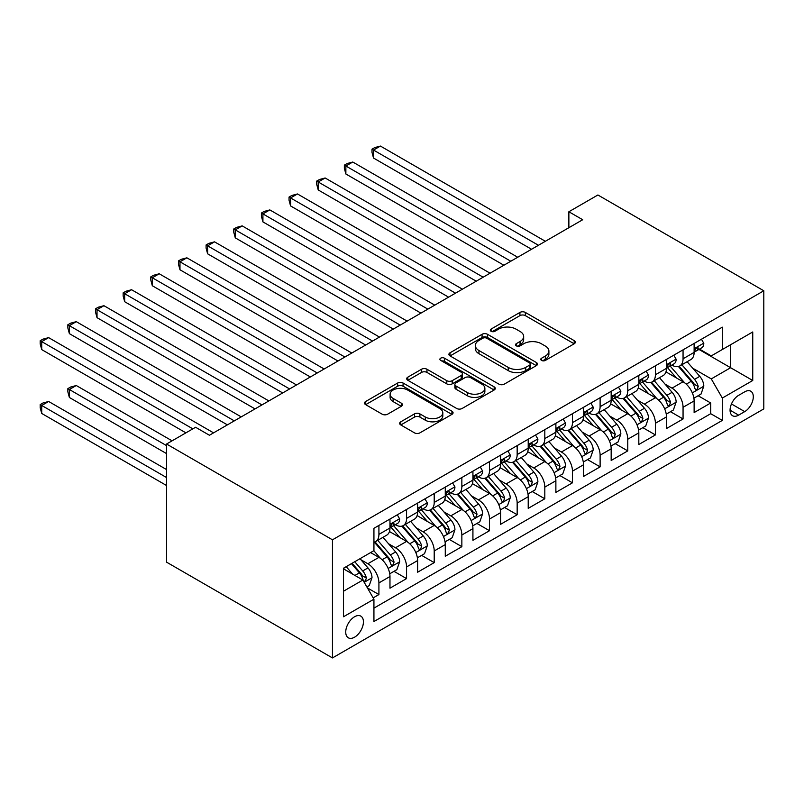 <?xml version="1.0" encoding="UTF-8"?>
<svg xmlns="http://www.w3.org/2000/svg" width="804" height="804" viewBox="0 0 804 804"><rect width="100%" height="100%" fill="white"/><g stroke="black" fill="none" stroke-linecap="round" stroke-linejoin="round"><path stroke-width="1.21" d="M541.574 360.423A2.683 1.548 0 0 0 545.373 360.423L574.207 343.77A3.839 2.211 0 0 0 575.332 342.202A3.839 2.211 0 0 0 574.207 340.635L525.354 312.434A3.839 2.211 0 0 0 519.927 312.434L491.093 329.077A2.683 1.548 0 0 0 490.299 330.183A2.683 1.548 0 0 0 491.093 331.278A2.683 1.548 0 0 0 494.892 331.278L498.621 329.117A12.281 7.095 0 0 1 515.997 329.117L520.067 331.469A12.281 7.095 0 0 1 523.665 336.484A12.281 7.095 0 0 1 520.067 341.499L516.329 343.65A2.683 1.548 0 0 0 515.545 344.755A2.683 1.548 0 0 0 516.329 345.851A2.683 1.548 0 0 0 520.128 345.851L523.866 343.69A12.281 7.095 0 0 1 541.233 343.69L545.303 346.042A12.281 7.095 0 0 1 548.901 351.057A12.281 7.095 0 0 1 545.303 356.071L541.574 358.222A2.683 1.548 0 0 0 540.78 359.328A2.683 1.548 0 0 0 541.574 360.423L541.574 358.222M354.584 637.18A12.512 7.226 120 0 0 362.755 626.155A12.512 7.226 120 0 0 360.835 616.135A12.512 7.226 120 0 0 354.584 616.748A12.512 7.226 120 0 0 346.403 627.773A12.512 7.226 120 0 0 348.323 637.803A12.512 7.226 120 0 0 354.584 637.18M400.784 421.809A3.839 2.211 0 0 0 399.658 423.376A3.839 2.211 0 0 0 400.784 424.934L414.492 432.853A3.839 2.211 0 0 0 419.919 432.853L451.938 414.361A3.839 2.211 0 0 0 453.064 412.794A3.839 2.211 0 0 0 451.938 411.226L403.085 383.026A3.839 2.211 0 0 0 397.658 383.026L365.639 401.518A3.839 2.211 0 0 0 364.513 403.075A3.839 2.211 0 0 0 365.639 404.643L382.191 414.201A3.839 2.211 0 0 0 387.618 414.201L401.327 406.291A3.839 2.211 0 0 0 402.452 404.724A3.839 2.211 0 0 0 401.327 403.156L393.116 398.422A10.271 5.929 0 0 1 390.111 394.231A10.271 5.929 0 0 1 396.442 388.754A10.271 5.929 0 0 1 407.638 390.03L439.798 408.603A10.271 5.929 0 0 1 442.803 412.794A10.271 5.929 0 0 1 436.461 418.271A10.271 5.929 0 0 1 425.276 416.985L419.919 413.889A3.839 2.211 0 0 0 414.492 413.889L400.784 421.809L400.784 424.934M763.8 290.777L597.905 194.99L568.87 211.753L582.689 219.733L209.422 435.245L195.593 427.266L166.559 444.019L332.464 539.806L763.8 290.777L763.8 408.904L332.464 657.933L332.464 539.806M498.892 384.121A3.839 2.211 0 0 0 504.319 384.121L536.348 365.629A3.839 2.211 0 0 0 537.474 364.061A3.839 2.211 0 0 0 536.348 362.493L487.495 334.293A3.839 2.211 0 0 0 482.068 334.293L450.039 352.785A3.839 2.211 0 0 0 448.913 354.353A3.839 2.211 0 0 0 450.039 355.911L498.892 384.121M441.748 360.996A2.683 1.548 0 0 1 444.481 361.378L444.481 358.192L494.148 386.865A3.839 2.211 0 0 1 495.264 388.432A3.839 2.211 0 0 1 494.148 390L462.119 408.482A3.839 2.211 0 0 1 456.692 408.482L407.839 380.282L407.839 377.146A3.839 2.211 0 0 0 406.713 378.714A3.839 2.211 0 0 0 407.839 380.282M407.839 377.146L421.547 369.237A3.839 2.211 0 0 1 426.974 369.237L446.783 380.674A3.839 2.211 0 0 0 452.21 380.674L461.305 375.428A3.839 2.211 0 0 0 462.431 373.86A3.839 2.211 0 0 0 461.305 372.292L440.682 360.383A2.683 1.548 0 0 1 439.888 359.287A2.683 1.548 0 0 1 441.547 357.85A2.683 1.548 0 0 1 444.481 358.192M373.177 597.874L378.915 594.558L367.438 587.935M360.906 559.745L367.85 563.755A15.638 9.035 60 0 1 378.915 582.91L389.97 576.518L389.97 588.176L406.563 578.599L393.98 571.332M388.563 543.775L395.498 547.785A15.638 9.035 60 0 1 406.563 566.941L417.618 560.559L417.618 572.217L434.21 562.629L421.628 555.373M416.211 527.816L423.155 531.826A15.638 9.035 60 0 1 434.21 550.981L445.275 544.599L445.275 556.247L461.858 546.67L449.285 539.404M443.858 511.857L450.803 515.856A15.638 9.035 60 0 1 461.858 535.012L472.923 528.63L472.923 540.288L489.515 530.71L476.933 523.444M471.506 495.887L478.45 499.897A15.638 9.035 60 0 1 489.515 519.052L500.57 512.671L500.57 524.319L517.163 514.741L504.58 507.475M499.163 479.928L506.098 483.938A15.638 9.035 60 0 1 517.163 503.093L528.218 496.701L528.218 508.359L544.81 498.781L532.228 491.515M526.811 463.958L533.755 467.968A15.638 9.035 60 0 1 544.81 487.123L555.876 480.742L555.876 492.39L572.458 482.812L559.885 475.556M554.458 447.999L561.403 452.009A15.638 9.035 60 0 1 572.458 471.164L583.523 464.772L583.523 476.43L600.116 466.853L587.533 459.586M582.106 432.029L589.051 436.039A15.638 9.035 60 0 1 600.116 455.195L611.171 448.813L611.171 460.471L627.763 450.893L615.181 443.627M609.764 416.07L616.698 420.08A15.638 9.035 60 0 1 627.763 439.235L638.818 432.853L638.818 444.501L655.411 434.924L642.828 427.658M637.411 400.111L644.356 404.111A15.638 9.035 60 0 1 655.411 423.276L666.476 416.884L666.476 428.542L683.058 418.964L683.058 407.306A15.638 9.035 -120 0 0 672.003 388.151L665.059 384.141M670.486 411.698L683.058 418.964M389.97 576.518A15.638 9.035 -120 0 0 378.915 557.363L370.614 552.579M417.618 560.559A15.638 9.035 -120 0 0 406.563 541.404L389.468 531.534M445.275 544.599A15.638 9.035 -120 0 0 434.21 525.434L417.115 515.565M472.923 528.63A15.638 9.035 -120 0 0 461.858 509.475L444.763 499.606M500.57 512.671A15.638 9.035 -120 0 0 489.515 493.515L472.41 483.636M528.218 496.701A15.638 9.035 -120 0 0 517.163 477.546L500.058 467.677M555.876 480.742A15.638 9.035 -120 0 0 544.81 461.586L527.715 451.707M583.523 464.772A15.638 9.035 -120 0 0 572.458 445.617L555.363 435.748M611.171 448.813A15.638 9.035 -120 0 0 600.116 429.658L583.011 419.788M638.818 432.853A15.638 9.035 -120 0 0 627.763 413.698L610.658 403.819M666.476 416.884A15.638 9.035 -120 0 0 655.411 397.729L638.316 387.86M744.725 391.819L738.635 395.337A12.12 6.995 120 0 0 730.715 406.02A12.12 6.995 120 0 0 732.575 415.728A12.12 6.995 120 0 0 738.635 415.135L744.725 411.618A12.12 6.995 120 0 0 752.644 400.935A12.12 6.995 120 0 0 750.785 391.226A12.12 6.995 120 0 0 744.725 391.819M343.519 591.211L362.875 580.036L373.93 599.191L373.93 621.542L722.324 420.402L722.324 398.05L711.269 378.895L692.706 368.182M373.93 599.191L343.519 616.748L343.519 568.217L373.93 550.66L373.93 528.308L722.324 327.168L722.324 349.519L752.745 331.962L752.745 380.493L722.324 398.05M395.357 524.721L395.498 524.801A15.638 9.035 60 0 0 403.327 525.575L414.382 519.193A15.638 9.035 -120 0 0 417.618 512.027L417.618 503.093M423.004 508.751L423.155 508.831A15.638 9.035 60 0 0 430.974 509.615L442.029 503.224A15.638 9.035 -120 0 0 445.275 496.068L445.275 487.123M450.662 492.792L450.803 492.872A15.638 9.035 60 0 0 458.622 493.646L469.687 487.264A15.638 9.035 -120 0 0 472.923 480.099L472.923 471.164M478.31 476.822L478.45 476.913A15.638 9.035 60 0 0 486.269 477.687L497.334 471.295A15.638 9.035 -120 0 0 500.57 464.139L500.57 455.195M505.957 460.863L506.098 460.943A15.638 9.035 60 0 0 513.927 461.717L524.982 455.335A15.638 9.035 -120 0 0 528.218 448.17L528.218 439.235M533.605 444.893L533.755 444.984A15.638 9.035 60 0 0 541.574 445.758L552.629 439.366A15.638 9.035 -120 0 0 555.876 432.21L555.876 423.266M561.262 428.934L561.403 429.014A15.638 9.035 60 0 0 569.222 429.788L580.287 423.406A15.638 9.035 -120 0 0 583.523 416.251L583.523 407.306M588.91 412.975L589.051 413.055A15.638 9.035 60 0 0 596.869 413.829L607.935 407.447A15.638 9.035 -120 0 0 611.171 400.281L611.171 391.347M616.557 397.005L616.698 397.096A15.638 9.035 60 0 0 624.527 397.869L635.582 391.478A15.638 9.035 -120 0 0 638.818 384.322L638.818 375.378M644.205 381.046L644.356 381.126A15.638 9.035 60 0 0 652.175 381.9L663.23 375.518A15.638 9.035 -120 0 0 666.476 368.353L666.476 359.418M373.93 608.125L710.716 413.698L710.716 402.995L694.123 412.573L694.123 400.925A15.638 9.035 -120 0 0 683.058 381.769L665.963 371.89M671.853 365.076L672.003 365.167A15.638 9.035 -120 0 0 679.822 365.941A15.638 9.035 -120 0 0 683.058 358.775L683.058 349.84M679.822 365.941L690.887 359.549A15.638 9.035 -120 0 0 694.123 352.393L694.123 343.449M378.915 525.434L378.915 534.379A15.638 9.035 60 0 1 375.669 541.534A15.638 9.035 60 0 1 373.93 542.167M375.669 541.534L386.734 535.152A15.638 9.035 -120 0 0 389.97 527.997L389.97 519.052M406.563 509.475L406.563 518.409A15.638 9.035 60 0 1 403.327 525.575M434.21 493.515L434.21 502.45A15.638 9.035 60 0 1 430.974 509.615M461.858 477.546L461.858 486.49A15.638 9.035 60 0 1 458.622 493.646M489.515 461.586L489.515 470.521A15.638 9.035 60 0 1 486.269 477.687M517.163 445.617L517.163 454.561A15.638 9.035 60 0 1 513.927 461.717M544.81 429.658L544.81 438.592A15.638 9.035 60 0 1 541.574 445.758M572.458 413.688L572.458 422.633A15.638 9.035 60 0 1 569.222 429.788M600.116 397.729L600.116 406.673A15.638 9.035 60 0 1 596.869 413.829M627.763 381.769L627.763 390.704A15.638 9.035 60 0 1 624.527 397.869M655.411 365.8L655.411 374.744A15.638 9.035 60 0 1 652.175 381.9M655.411 423.276L655.411 434.924M627.763 439.235L627.763 450.893M600.116 455.195L600.116 466.853M572.458 471.164L572.458 482.812M544.81 487.123L544.81 498.781M517.163 503.093L517.163 514.741M489.515 519.052L489.515 530.71M461.858 535.012L461.858 546.67M434.21 550.981L434.21 562.629M406.563 566.941L406.563 578.599M378.915 582.91L378.915 594.558M362.875 580.036L343.519 568.86M711.269 378.895L730.625 367.719L730.625 344.735L752.745 331.962M698.957 349.438L752.745 380.493M699.51 349.117L711.269 355.901L722.324 349.519M166.559 444.019L166.559 562.157L332.464 657.933M568.87 211.753L568.87 227.713M698.133 395.739L710.716 402.995M710.716 413.698L722.324 420.402M542.65 360.795L545.303 359.267A12.281 7.095 0 0 0 548.901 354.252L548.901 351.057M523.665 336.484L523.665 339.68A12.281 7.095 0 0 1 520.067 344.695L517.404 346.222M574.156 343.8L525.354 315.63A3.839 2.211 0 0 0 519.927 315.63L492.169 331.65M536.298 365.659L487.495 337.489A3.839 2.211 0 0 0 482.068 337.489L450.089 355.941M529.565 365.157A2.683 1.548 0 0 0 530.349 364.061A2.683 1.548 0 0 0 529.565 362.966L486.681 338.213A2.683 1.548 0 0 0 482.882 338.213L478.943 340.484A12.281 7.095 0 0 0 475.345 345.499A12.281 7.095 0 0 0 478.943 350.514L508.259 367.428A12.281 7.095 0 0 0 525.625 367.428L529.565 365.157L529.565 368.353A2.683 1.548 0 0 0 530.349 367.257L530.349 364.061M475.345 345.499L475.345 348.685A12.281 7.095 0 0 0 478.943 353.7L478.943 350.514M529.565 368.353L525.625 370.624A12.281 7.095 0 0 1 508.259 370.624L478.943 353.7M407.889 380.312L421.547 372.423L421.547 369.237M462.431 373.86L462.431 377.046A3.839 2.211 0 0 1 461.305 378.614L452.21 383.87A3.839 2.211 0 0 1 446.783 383.87L426.974 372.423A3.839 2.211 0 0 0 421.547 372.423M444.481 361.378L494.098 390.03M467.345 392.543A10.271 5.929 0 0 0 478.531 393.829A10.271 5.929 0 0 0 484.872 388.352A10.271 5.929 0 0 0 481.867 384.161L470.531 377.619A3.839 2.211 0 0 0 465.104 377.619L456.009 382.865A3.839 2.211 0 0 0 454.883 384.433A3.839 2.211 0 0 0 456.009 386L467.345 392.543L467.345 395.739A10.271 5.929 0 0 0 478.531 397.015A10.271 5.929 0 0 0 484.872 391.548L484.872 388.352M454.883 384.433L454.883 387.628A3.839 2.211 0 0 0 456.009 389.196L456.009 386M467.345 395.739L456.009 389.196M442.803 412.794L442.803 415.99A10.271 5.929 0 0 1 436.461 421.467A10.271 5.929 0 0 1 425.276 420.18L419.919 417.085A3.839 2.211 0 0 0 414.492 417.085L400.834 424.964M390.111 394.231L390.111 397.417A10.271 5.929 0 0 0 393.116 401.608L393.116 398.422M401.276 406.321L393.116 401.608M451.888 414.392L403.085 386.211A3.839 2.211 0 0 0 397.658 386.211L365.689 404.673M693.892 398.181L701.038 394.06L703.801 386.071A10.362 5.98 -120 0 0 699.761 376.342L687.129 361.72M684.596 382.774L670.164 366.061M676.385 377.91L668.003 368.212A24.834 14.331 -120 0 0 667.23 367.348M373.518 221.894L476.239 281.199L318.223 189.965L318.223 181.985L325.138 177.985L490.068 273.209M678.415 366.503L691.189 381.297A10.362 5.98 60 0 1 694.887 388.432L695.641 389.659L697.038 389.468L698.204 386.513A10.362 5.98 -120 0 0 694.505 379.377L681.872 364.755M679.169 366.262L692.897 382.151A5.276 3.045 60 0 1 694.224 384.222L698.204 386.513M701.45 339.218L703.801 343.288A10.362 5.98 60 0 1 701.651 347.881L696.405 350.906A10.362 5.98 -120 0 0 698.204 348.524L697.983 347.609M538.449 245.28L373.518 150.057L380.433 146.067L545.363 241.29M694.465 351.398L694.505 351.398A10.362 5.98 -120 0 0 696.405 350.906M696.867 347.75L698.204 348.524C697.55 346.966 696.445 347.599 694.887 350.443A10.362 5.98 60 0 1 694.123 351.911M531.544 249.27L373.518 158.036L373.518 150.057L372.001 149.172L374.764 147.584L380.433 146.067M373.518 158.036L372.001 152.368L372.001 149.172M666.235 414.15L673.38 410.02L676.144 402.04A10.362 5.98 -120 0 0 672.114 392.312L659.481 377.679M656.948 398.744L642.507 382.021M648.727 393.87L640.356 384.171A24.834 14.331 -120 0 0 639.582 383.307M345.871 237.853L448.592 297.158L290.566 205.924L290.566 197.945L297.48 193.955L462.411 289.179M650.768 382.463L663.541 397.256A10.362 5.98 60 0 1 667.24 404.392L667.993 405.628L669.39 405.427L670.556 402.482A10.362 5.98 -120 0 0 666.858 395.347L654.225 380.714M651.511 382.222L665.25 398.121A5.276 3.045 60 0 1 666.576 400.181L670.556 402.482M638.587 430.11L645.733 425.989L648.496 418A10.362 5.98 -120 0 0 644.466 408.271L631.833 393.648M629.301 414.703L614.859 397.99M621.08 409.839L612.698 400.131A24.834 14.331 -120 0 0 611.934 399.266M318.223 253.823L420.934 313.118L262.918 221.894L262.918 213.904L269.832 209.914L434.763 305.138M623.11 398.432L635.894 413.226A10.362 5.98 60 0 1 639.582 420.361L640.336 421.587L641.743 421.396L642.909 418.442A10.362 5.98 -120 0 0 639.21 411.306L626.577 396.684M623.864 398.191L637.592 414.08A5.276 3.045 60 0 1 638.929 416.15L642.909 418.442M610.939 446.069L618.085 441.949L620.849 433.969A10.362 5.98 -120 0 0 616.809 424.241L604.176 409.608M601.653 430.673L587.211 413.949M593.432 425.798L585.051 416.1A24.834 14.331 -120 0 0 584.287 415.236M290.566 269.782L393.287 329.087L235.27 237.853L235.27 229.874L242.185 225.884L407.115 321.108M595.462 414.392L608.246 429.185A10.362 5.98 60 0 1 611.934 436.321L612.688 437.557L614.085 437.356L615.251 434.411A10.362 5.98 -120 0 0 611.563 427.266L598.93 412.643M596.216 414.15L609.945 430.05A5.276 3.045 60 0 1 611.271 432.11L615.251 434.411M583.292 462.039L590.437 457.908L593.201 449.928A10.362 5.98 -120 0 0 589.161 440.2L576.528 425.577M573.996 446.632L559.564 429.919M565.785 441.768L557.403 432.06A24.834 14.331 -120 0 0 556.629 431.195M262.918 285.742L365.639 345.047L207.623 253.813L207.623 245.833L214.537 241.843L379.468 337.067M567.815 430.351L580.588 445.145A10.362 5.98 60 0 1 584.287 452.29L585.041 453.516L586.438 453.315L587.603 450.371A10.362 5.98 -120 0 0 583.905 443.235L571.272 428.602M568.569 430.11L582.297 446.009A5.276 3.045 60 0 1 583.624 448.079L587.603 450.371M673.802 355.187L676.144 359.257A10.362 5.98 60 0 1 674.003 363.84L668.747 366.875A10.362 5.98 -120 0 0 670.556 364.483L670.335 363.569M510.801 261.24L345.871 166.016L352.785 162.026L517.716 257.25M666.817 367.358L666.858 367.358A10.362 5.98 -120 0 0 668.747 366.875M669.219 363.72L670.556 364.483C669.903 362.926 668.797 363.569 667.24 366.403A10.362 5.98 60 0 1 666.476 367.88M503.887 265.23L345.871 173.996L345.871 166.016L344.353 165.142L347.117 163.544L352.785 162.026M345.871 173.996L344.353 168.337L344.353 165.142M646.145 371.146L648.496 375.217A10.362 5.98 60 0 1 646.356 379.81L641.1 382.835A10.362 5.98 -120 0 0 642.909 380.453L642.687 379.528M483.154 277.199L316.696 181.101L319.469 179.503L325.138 177.985M639.17 383.327L639.21 383.327A10.362 5.98 -120 0 0 641.1 382.835M641.562 379.679L642.909 380.453C642.255 378.885 641.15 379.528 639.582 382.362A10.362 5.98 60 0 1 638.818 383.84M318.223 189.965L316.696 184.297L316.696 181.101M618.497 387.116L620.849 391.186A10.362 5.98 60 0 1 618.708 395.769L613.452 398.804A10.362 5.98 -120 0 0 615.251 396.412L615.04 395.498M455.506 293.169L289.048 197.07L291.812 195.472L297.48 193.955M611.522 399.286L611.563 399.286A10.362 5.98 -120 0 0 613.452 398.804M613.914 395.638L615.251 396.412C614.598 394.854 613.492 395.488 611.934 398.332A10.362 5.98 60 0 1 611.171 399.809M290.566 205.924L289.048 200.256L289.048 197.07M590.85 403.075L593.201 407.146A10.362 5.98 60 0 1 591.051 411.728L585.804 414.763A10.362 5.98 -120 0 0 587.603 412.382L587.382 411.457M427.849 309.128L261.401 213.03L264.164 211.432L269.832 209.914M583.865 415.246L583.905 415.246A10.362 5.98 -120 0 0 585.804 414.763M586.267 411.608L587.603 412.382C586.95 410.814 585.845 411.457 584.287 414.291A10.362 5.98 60 0 1 583.523 415.768M262.918 221.894L261.401 216.226L261.401 213.03M555.644 477.998L562.78 473.878L565.544 465.898A10.362 5.98 -120 0 0 561.514 456.159L548.881 441.537M546.348 462.591L531.906 445.878M538.127 457.727L529.756 448.029A24.834 14.331 -120 0 0 528.982 447.165M235.27 301.711L337.992 361.016L179.975 269.782L179.975 261.802L186.88 257.813L351.81 353.026M540.167 446.32L552.941 461.114A10.362 5.98 60 0 1 556.639 468.25L557.393 469.476L558.79 469.285L559.956 466.34A10.362 5.98 -120 0 0 556.257 459.195L543.625 444.572M540.911 446.079L554.649 461.978A5.276 3.045 60 0 1 555.976 464.039L559.956 466.34M563.202 419.045L565.544 423.115A10.362 5.98 60 0 1 563.403 427.698L558.147 430.733A10.362 5.98 -120 0 0 559.956 428.341L559.735 427.426M400.201 325.097L233.753 228.989L236.517 227.401L242.185 225.884M556.217 431.215L556.257 431.215A10.362 5.98 -120 0 0 558.147 430.733M558.619 427.567L559.956 428.341C559.303 426.783 558.197 427.416 556.639 430.261A10.362 5.98 60 0 1 555.876 431.728M235.27 237.853L233.753 232.185L233.753 228.989M527.987 493.968L535.132 489.837L537.896 481.857A10.362 5.98 -120 0 0 533.866 472.129L521.233 457.496M518.701 478.561L504.259 461.838M510.48 473.687L502.098 463.988A24.834 14.331 -120 0 0 501.334 463.124M207.623 317.67L310.344 376.976L152.318 285.742L152.318 277.762L159.232 273.772L324.163 368.996M512.51 462.28L525.293 477.073A10.362 5.98 60 0 1 528.982 484.219L529.736 485.445L531.142 485.244L532.308 482.299A10.362 5.98 -120 0 0 528.61 475.164L515.977 460.531M513.264 462.039L526.992 477.938A5.276 3.045 60 0 1 528.328 479.998L532.308 482.299M535.544 435.004L537.896 439.074A10.362 5.98 60 0 1 535.755 443.657L530.499 446.692A10.362 5.98 -120 0 0 532.308 444.3L532.087 443.386M372.553 341.057L206.095 244.959L208.869 243.361L214.537 241.843M528.57 447.175L528.61 447.175A10.362 5.98 -120 0 0 530.499 446.692M530.962 443.537L532.308 444.3C531.655 442.743 530.55 443.386 528.982 446.22A10.362 5.98 60 0 1 528.218 447.697M207.623 253.813L206.095 248.155L206.095 244.959M500.339 509.927L507.485 505.806L510.249 497.817A10.362 5.98 -120 0 0 506.208 488.088L493.576 473.466M491.053 494.52L476.611 477.807M482.832 489.656L474.45 479.948A24.834 14.331 -120 0 0 473.687 479.083M179.965 333.64L282.686 392.945L124.67 301.711L124.67 293.731L131.585 289.731L296.515 384.955M484.862 478.249L497.646 493.043A10.362 5.98 60 0 1 501.334 500.178L502.088 501.405L503.495 501.214L504.651 498.259A10.362 5.98 -120 0 0 500.962 491.123L488.329 476.501M485.616 478.008L499.344 493.897A5.276 3.045 60 0 1 500.671 495.967L504.651 498.259M507.897 450.964L510.249 455.034A10.362 5.98 60 0 1 508.108 459.627L502.852 462.652A10.362 5.98 -120 0 0 504.651 460.27L504.44 459.345M344.906 357.026L178.448 260.918L181.212 259.32L186.88 257.813M500.922 463.144L500.962 463.144A10.362 5.98 -120 0 0 502.852 462.652M503.314 459.496L504.651 460.27C504.007 458.712 502.892 459.345 501.334 462.179A10.362 5.98 60 0 1 500.57 463.657M179.975 269.782L178.448 264.114L178.448 260.918M472.692 525.896L479.837 521.766L482.601 513.786A10.362 5.98 -120 0 0 478.561 504.058L465.928 489.425M463.395 510.49L448.964 493.767M455.185 505.615L446.803 495.917A24.834 14.331 -120 0 0 446.029 495.053M152.318 349.599L255.039 408.904L97.023 317.67L97.023 309.691L103.937 305.701L268.868 400.925M457.215 494.209L469.988 509.002A10.362 5.98 60 0 1 473.687 516.138L474.44 517.374L475.837 517.173L477.003 514.228A10.362 5.98 -120 0 0 473.315 507.093L460.672 492.46M457.968 493.968L471.697 509.867A5.276 3.045 60 0 1 473.023 511.927L477.003 514.228M480.249 466.933L482.601 471.003A10.362 5.98 60 0 1 480.45 475.586L475.204 478.621A10.362 5.98 -120 0 0 477.003 476.229L476.782 475.315M317.248 372.986L150.8 276.888L153.564 275.29L159.232 273.772M473.265 479.104L473.315 479.104A10.362 5.98 -120 0 0 475.204 478.621M475.666 475.455L477.003 476.229C476.35 474.672 475.244 475.315 473.687 478.149A10.362 5.98 60 0 1 472.923 479.626M152.318 285.742L150.8 280.073L150.8 276.888M445.044 541.856L452.19 537.735L454.943 529.746A10.362 5.98 -120 0 0 450.913 520.017L438.28 505.394M435.748 526.449L421.306 509.736M427.537 521.585L419.155 511.877A24.834 14.331 -120 0 0 418.381 511.012M124.67 365.559L227.391 424.864L69.375 333.64L69.375 325.65L76.279 321.66L241.21 416.884M429.567 510.168L442.341 524.972A10.362 5.98 60 0 1 446.039 532.107L446.793 533.333L448.19 533.132L449.356 530.188A10.362 5.98 -120 0 0 445.657 523.052L433.024 508.429M430.311 509.927L444.049 525.826A5.276 3.045 60 0 1 445.376 527.896L449.356 530.188M452.602 482.892L454.943 486.963A10.362 5.98 60 0 1 452.803 491.545L447.547 494.581A10.362 5.98 -120 0 0 449.356 492.199L449.134 491.274M289.601 388.945L123.153 292.847L125.916 291.249L131.585 289.731M445.617 495.073L445.657 495.073A10.362 5.98 -120 0 0 447.547 494.581M448.019 491.425L449.356 492.199C448.702 490.631 447.597 491.274 446.039 494.108A10.362 5.98 60 0 1 445.275 495.586M124.67 301.711L123.153 296.043L123.153 292.847M417.387 557.815L424.532 553.695L427.296 545.715A10.362 5.98 -120 0 0 423.266 535.987L410.633 521.354M408.1 542.409L393.658 525.695M399.879 537.544L391.498 527.846A24.834 14.331 -120 0 0 390.734 526.982M97.023 381.528L185.915 432.853L41.718 349.599L41.718 341.62L48.632 337.63L213.562 432.853M401.91 526.138L414.693 540.931A10.362 5.98 60 0 1 418.381 548.067L419.135 549.293L420.542 549.102L421.708 546.157A10.362 5.98 -120 0 0 418.01 539.012L405.377 524.389M402.663 525.896L416.392 541.795A5.276 3.045 60 0 1 417.728 543.856L421.708 546.157M424.954 498.862L427.296 502.932A10.362 5.98 60 0 1 425.155 507.515L419.899 510.55A10.362 5.98 -120 0 0 421.708 508.158L421.487 507.244M261.953 404.914L95.495 308.816L98.269 307.218L103.937 305.701M417.969 511.032L418.01 511.032A10.362 5.98 -120 0 0 419.899 510.55M420.371 507.384L421.708 508.158C421.055 506.6 419.949 507.234 418.381 510.078A10.362 5.98 60 0 1 417.618 511.545M97.023 317.67L95.495 312.002L95.495 308.816M389.739 573.785L396.885 569.654L399.648 561.674A10.362 5.98 -120 0 0 395.618 551.946L382.975 537.323M380.453 558.378L373.83 550.72M372.232 553.504L371.157 552.268M172.086 440.833L76.279 385.518L69.375 389.508L69.375 397.488L166.559 453.607M374.262 542.097L387.046 556.891A10.362 5.98 60 0 1 390.734 564.036L391.488 565.262L392.895 565.061L394.05 562.117A10.362 5.98 -120 0 0 390.362 554.981L377.729 540.348M375.016 541.856L388.744 557.755A5.276 3.045 60 0 1 390.081 559.815L394.05 562.117M69.375 397.488L67.848 391.819L67.848 388.633L166.559 445.617M67.848 388.633L70.611 387.036L76.279 385.518M397.297 514.821L399.648 518.892A10.362 5.98 60 0 1 397.508 523.474L392.251 526.509A10.362 5.98 -120 0 0 394.05 524.128L393.839 523.203M234.306 420.874L67.848 324.776L70.611 323.178L76.279 321.66M390.322 526.992L390.362 526.992A10.362 5.98 -120 0 0 392.251 526.509M392.714 523.354L394.05 524.128C393.407 522.56 392.292 523.203 390.734 526.037A10.362 5.98 60 0 1 389.97 527.514M69.375 333.64L67.848 327.972L67.848 324.776M366.885 586.98L369.237 585.624L372.001 577.634A10.362 5.98 -120 0 0 367.961 567.905L360.011 558.7M352.584 574.096L346.182 566.679M344.584 569.473L343.519 568.247M166.559 469.566L48.632 401.477L41.718 405.477L41.718 413.457L166.559 485.526M351.438 563.644L359.388 572.86A10.362 5.98 60 0 1 363.086 579.996L363.84 581.222L365.237 581.031L366.403 578.076A10.362 5.98 -120 0 0 362.715 570.94L354.755 561.735M352.082 563.282L361.096 573.714A5.276 3.045 60 0 1 362.423 575.785L366.403 578.076M41.718 413.457L40.2 407.789L40.2 404.593L166.559 477.546M40.2 404.593L42.964 402.995L48.632 401.477M192.829 428.854L40.2 340.735L42.964 339.147L48.632 337.63M41.718 349.599L40.2 343.931L40.2 340.735M367.85 563.755L378.915 557.363M395.498 547.785L406.563 541.404M423.155 531.826L434.21 525.434M450.803 515.856L461.858 509.475M478.45 499.897L489.515 493.515M506.098 483.938L517.163 477.546M533.755 467.968L544.81 461.586M561.403 452.009L572.458 445.617M589.051 436.039L600.116 429.658M616.698 420.08L627.763 413.698M644.356 404.111L655.411 397.729M672.003 388.151L683.058 381.769M683.058 358.775L694.123 352.393M378.915 534.379L389.97 527.997M406.563 518.409L417.618 512.027M434.21 502.45L445.275 496.068M461.858 486.49L472.923 480.099M489.515 470.521L500.57 464.139M517.163 454.561L528.218 448.17M544.81 438.592L555.876 432.21M572.458 422.633L583.523 416.251M600.116 406.673L611.171 400.281M627.763 390.704L638.818 384.322M655.411 374.744L666.476 368.353M683.058 407.306L694.123 400.925M731.459 403.96L744.725 411.618M730.062 410.181L738.635 415.135M545.303 359.267L545.303 356.071M516.329 345.851L516.329 343.65M520.067 344.695L520.067 341.499M491.093 331.278L491.093 329.077M519.927 315.63L519.927 312.434M525.354 315.63L525.354 312.434M574.207 343.77L574.207 340.635M450.039 355.911L450.039 352.785M482.068 337.489L482.068 334.293M487.495 337.489L487.495 334.293M536.348 365.629L536.348 362.493M508.259 370.624L508.259 367.428M525.625 370.624L525.625 367.428M426.974 372.423L426.974 369.237M446.783 383.87L446.783 380.674M452.21 383.87L452.21 380.674M461.305 378.614L461.305 375.428M494.148 390L494.148 386.865M414.492 417.085L414.492 413.889M419.919 417.085L419.919 413.889M425.276 420.18L425.276 416.985M401.327 406.291L401.327 403.156M365.639 404.643L365.639 401.518M397.658 386.211L397.658 383.026M403.085 386.211L403.085 383.026M451.938 414.361L451.938 411.226M692.304 392.875L703.731 386.272M694.505 379.377L699.761 376.342M686.254 384.151L691.189 381.297M703.731 343.177L694.123 348.725M664.657 408.834L676.084 402.241M666.858 395.347L672.114 392.312M658.597 400.111L663.541 397.256M637.009 424.793L648.426 418.201M639.21 411.306L644.466 408.271M630.949 416.08L635.894 413.226M609.362 440.763L620.778 434.17M611.563 427.266L616.809 424.241M603.301 432.039L608.246 429.185M581.714 456.722L593.131 450.129M583.905 443.235L589.161 440.2M575.654 447.999L580.588 445.145M676.084 359.137L666.476 364.684M648.426 375.096L638.818 380.644M620.778 391.066L611.171 396.613M593.131 407.025L583.523 412.573M554.056 472.692L565.483 466.099M556.257 459.195L561.514 456.159M547.996 463.968L552.941 461.114M565.483 422.994L555.876 428.542M526.409 488.651L537.826 482.058M528.61 475.164L533.866 472.129M520.349 479.928L525.293 477.073M537.826 438.954L528.218 444.501M498.761 504.61L510.178 498.018M500.962 491.123L506.208 488.088M492.701 495.897L497.646 493.043M510.178 454.923L500.57 460.471M471.114 520.58L482.531 513.987M473.315 507.093L478.561 504.058M465.054 511.857L469.988 509.002M482.531 470.883L472.923 476.43M443.456 536.539L454.883 529.947M445.657 523.052L450.913 520.017M437.396 527.816L442.341 524.972M454.883 486.842L445.275 492.39M415.809 552.509L427.236 545.916M418.01 539.012L423.266 535.987M409.749 543.785L414.693 540.931M427.236 502.812L417.618 508.359M388.161 568.468L399.578 561.875M390.362 554.981L395.618 551.946M382.101 559.745L387.046 556.891M399.578 518.771L389.97 524.319M364.192 582.307L371.93 577.835M362.715 570.94L367.961 567.905M354.916 575.443L359.388 572.86"/></g></svg>
